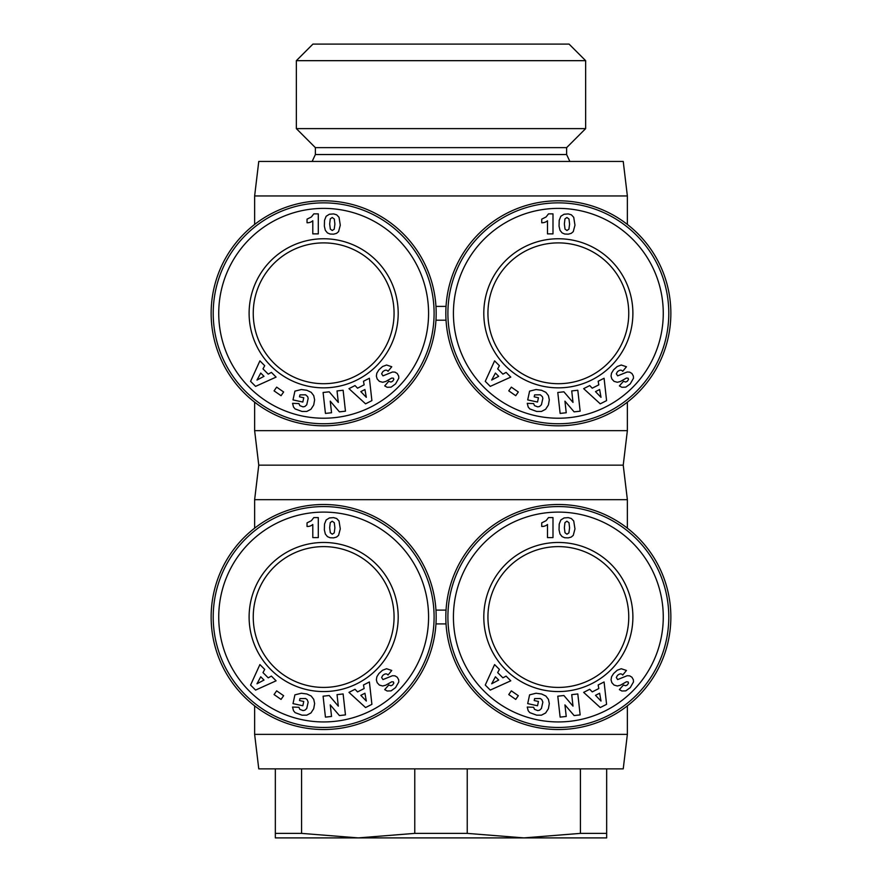 <?xml version="1.0" encoding="UTF-8"?>
<svg xmlns="http://www.w3.org/2000/svg" width="882" height="882" viewBox="0 0 882 882"><rect width="100%" height="100%" fill="white"/><g stroke="black" fill="none" stroke-linecap="round" stroke-linejoin="round"><path stroke-width="1.32" d="M254.633 528.164L254.633 499.675L627.367 499.675L623.232 465.156L627.367 430.648L627.367 402.148M627.367 430.648L254.633 430.648L258.768 465.156L623.232 465.156M627.367 734.364L254.633 734.364L258.768 768.872L623.232 768.872L627.367 734.364L627.367 705.865M558.339 504.504A112.51 112.51 0 0 0 445.829 617.014A112.51 112.51 0 0 0 558.339 729.524A112.51 112.51 0 0 0 670.86 617.014A112.51 112.51 0 0 0 558.339 504.504M323.661 504.504A112.51 112.51 0 0 0 211.14 617.014A112.51 112.51 0 0 0 323.661 729.524A112.51 112.51 0 0 0 436.171 617.014A112.51 112.51 0 0 0 323.661 504.504M323.661 687.42A70.406 70.406 0 0 1 253.244 617.014A70.406 70.406 0 0 1 323.661 546.608A70.406 70.406 0 0 1 394.067 617.014A70.406 70.406 0 0 1 323.661 687.42M558.339 687.42A70.406 70.406 0 0 1 487.933 617.014A70.406 70.406 0 0 1 558.339 546.608A70.406 70.406 0 0 1 628.756 617.014A70.406 70.406 0 0 1 558.339 687.42M323.661 691.565A74.551 74.551 0 0 1 249.11 617.014A74.551 74.551 0 0 1 323.661 542.463A74.551 74.551 0 0 1 398.201 617.014A74.551 74.551 0 0 1 323.661 691.565M323.661 727.463A110.437 110.437 0 0 0 434.098 617.014A110.437 110.437 0 0 0 323.661 506.577A110.437 110.437 0 0 0 213.212 617.014A110.437 110.437 0 0 0 323.661 727.463M323.661 721.939A104.925 104.925 0 0 1 218.736 617.014A104.925 104.925 0 0 1 323.661 512.1A104.925 104.925 0 0 1 428.575 617.014A104.925 104.925 0 0 1 323.661 721.939M558.339 691.565A74.551 74.551 0 0 1 483.799 617.014A74.551 74.551 0 0 1 558.339 542.463A74.551 74.551 0 0 1 632.89 617.014A74.551 74.551 0 0 1 558.339 691.565M558.339 727.463A110.437 110.437 0 0 0 668.788 617.014A110.437 110.437 0 0 0 558.339 506.577A110.437 110.437 0 0 0 447.902 617.014A110.437 110.437 0 0 0 558.339 727.463M558.339 721.939A104.925 104.925 0 0 1 453.425 617.014A104.925 104.925 0 0 1 558.339 512.1A104.925 104.925 0 0 1 663.264 617.014A104.925 104.925 0 0 1 558.339 721.939M441 60.671L585.648 60.671L569.077 44.1L312.923 44.1L296.352 60.671L441 60.671M315.37 147.636L566.63 147.636L566.63 154.537L315.37 154.537L315.37 147.636L296.352 128.618L585.648 128.618L585.648 60.671M414.76 833.38L467.24 833.38L523.831 837.9L580.433 833.38L606.662 833.38L606.662 837.9L358.169 837.9L414.76 833.38L414.76 768.872M441 195.958L627.367 195.958L623.232 161.439L258.768 161.439L254.633 195.958L441 195.958M558.339 200.787A112.51 112.51 0 0 0 445.829 313.297A112.51 112.51 0 0 0 558.339 425.819A112.51 112.51 0 0 0 670.86 313.297A112.51 112.51 0 0 0 558.339 200.787M323.661 200.787A112.51 112.51 0 0 0 211.14 313.297A112.51 112.51 0 0 0 323.661 425.819A112.51 112.51 0 0 0 436.171 313.297A112.51 112.51 0 0 0 323.661 200.787M323.661 383.703A70.406 70.406 0 0 1 253.244 313.297A70.406 70.406 0 0 1 323.661 242.892A70.406 70.406 0 0 1 394.067 313.297A70.406 70.406 0 0 1 323.661 383.703M558.339 383.703A70.406 70.406 0 0 1 487.933 313.297A70.406 70.406 0 0 1 558.339 242.892A70.406 70.406 0 0 1 628.756 313.297A70.406 70.406 0 0 1 558.339 383.703M323.661 387.848A74.551 74.551 0 0 1 249.11 313.297A74.551 74.551 0 0 1 323.661 238.757A74.551 74.551 0 0 1 398.201 313.297A74.551 74.551 0 0 1 323.661 387.848M323.661 423.746A110.437 110.437 0 0 0 434.098 313.297A110.437 110.437 0 0 0 323.661 202.86A110.437 110.437 0 0 0 213.212 313.297A110.437 110.437 0 0 0 323.661 423.746M323.661 418.222A104.925 104.925 0 0 1 218.736 313.297A104.925 104.925 0 0 1 323.661 208.384A104.925 104.925 0 0 1 428.575 313.297A104.925 104.925 0 0 1 323.661 418.222M558.339 387.848A74.551 74.551 0 0 1 483.799 313.297A74.551 74.551 0 0 1 558.339 238.757A74.551 74.551 0 0 1 632.89 313.297A74.551 74.551 0 0 1 558.339 387.848M558.339 423.746A110.437 110.437 0 0 0 668.788 313.297A110.437 110.437 0 0 0 558.339 202.86A110.437 110.437 0 0 0 447.902 313.297A110.437 110.437 0 0 0 558.339 423.746M558.339 418.222A104.925 104.925 0 0 1 453.425 313.297A104.925 104.925 0 0 1 558.339 208.384A104.925 104.925 0 0 1 663.264 313.297A104.925 104.925 0 0 1 558.339 418.222M630.233 383.913L625.768 387.154L621.854 387.286L619.385 385.897L623.464 381.3L625.658 382.049L627.345 381.233L628.513 379.414L628.094 378.191L626.441 378.069L620.344 381.52L617.345 382.27L614.048 381.355L611.854 378.951L611.05 376.118L611.491 373.218L613.574 369.834L617.213 366.537L621.248 365.016L626.452 366.747L622.714 371.311C621.391 369.646 619.616 369.812 617.378 371.818L616.32 373.814L617.654 375.864L627.19 371.995L629.671 372.127L631.931 373.505L633.353 376.03L633.497 378.213L630.233 383.913M566.233 412.743L560.125 413.415L557.788 392.49L563.885 391.806L573.002 402.424L571.723 390.924L577.809 390.241L580.147 411.177L574.116 411.861L564.932 401.156L566.233 412.743M511.34 387.143L518.318 391.983L515.738 395.698L508.76 390.858L511.34 387.143M499.399 365.688L497.68 368.897L502.905 374.133L506.092 372.391L510.777 377.099L490.271 386.371L485.265 381.344L494.593 360.859L499.399 365.688M536.686 411.453L529.784 408.928L528.197 407.01L527.249 403.339L533.621 403.57L534.514 405.632L537.711 406.867L539.552 406.503L541.427 404.783L542.86 398.41L542.353 396.635L540.291 394.805L534.613 394.882L534.194 396.834L538.45 397.749L537.524 402.038L527.701 399.921L529.597 391.134L536.024 389.535L541.548 390.274L545.892 392.336L548.428 395.632L549.31 399.866L548.395 405.003L545.627 409.27L541.427 411.464L536.686 411.453M589.716 385.566L592.241 388.19L598.823 384.828L598.161 381.267L604.082 378.257L606.584 400.615L600.256 403.835L583.652 388.653L589.716 385.566M573.719 217.281L574.976 225.164L573.256 231.657L571.194 233.388L568.262 234.16L564.756 234.028L562.11 232.903L560.026 230.323L559.045 226.189L559.21 220.335L560.831 216.266L564.061 214.249L568.262 213.907L571.349 214.811L573.719 217.281M541.724 222.749L541.724 219.155L546.057 216.983L548.483 213.874L552.992 213.874L552.992 233.873L547.479 233.873L547.479 220.765A8.114 8.114 0 0 1 541.724 222.749M566.95 230.489L568.912 229.177L569.585 224.127L568.989 219.001L566.917 217.501L564.954 218.879L564.359 223.973L565.031 229.111L566.95 230.489M595.504 391.619L601.006 397.33L599.628 389.524L595.504 391.619M495.419 373.064L491.682 380.054L498.683 376.338L495.419 373.064M395.544 383.913L391.079 387.154L387.165 387.286L384.695 385.897L388.775 381.3L390.969 382.049L392.655 381.233L393.824 379.414L393.405 378.191L391.751 378.069L385.655 381.52L382.656 382.27L379.359 381.355L377.165 378.951L376.36 376.118L376.801 373.218L378.885 369.834L382.523 366.537L386.559 365.016L391.762 366.747L388.025 371.311C386.702 369.646 384.927 369.812 382.689 371.818L381.63 373.814L382.964 375.864L392.501 371.995L394.982 372.127L397.242 373.505L398.664 376.03L398.807 378.213L395.544 383.913M331.544 412.743L325.436 413.415L323.099 392.49L329.195 391.806L338.313 402.424L337.034 390.924L343.12 390.241L345.457 411.177L339.427 411.861L330.243 401.156L331.544 412.743M276.65 387.143L283.629 391.983L281.049 395.698L274.07 390.858L276.65 387.143M264.71 365.688L262.99 368.897L268.216 374.133L271.402 372.391L276.088 377.099L255.582 386.371L250.576 381.344L259.903 360.859L264.71 365.688M301.997 411.453L295.095 408.928L293.508 407.01L292.559 403.339L298.932 403.57L299.825 405.632L303.022 406.867L304.863 406.503L306.749 404.783L308.171 398.41L307.664 396.635L305.602 394.805L299.924 394.882L299.505 396.834L303.761 397.749L302.835 402.038L293.011 399.921L294.908 391.134L301.335 389.535L306.859 390.274L311.203 392.336L313.738 395.632L314.62 399.866L313.705 405.003L310.938 409.27L306.738 411.464L301.997 411.453M355.027 385.566L357.552 388.19L364.134 384.828L363.472 381.267L369.393 378.257L371.895 400.615L365.567 403.835L348.963 388.653L355.027 385.566M339.03 217.281L340.287 225.164L338.567 231.657L336.505 233.388L333.572 234.16L330.066 234.028L327.42 232.903L325.337 230.323L324.356 226.189L324.521 220.335L326.142 216.266L329.372 214.249L333.572 213.907L336.659 214.811L339.03 217.281M307.035 222.749L307.035 219.155L311.368 216.983L313.794 213.874L318.303 213.874L318.303 233.873L312.79 233.873L312.79 220.765A8.114 8.114 0 0 1 307.035 222.749M332.26 230.489L334.223 229.177L334.895 224.127L334.3 219.001L332.227 217.501L330.265 218.879L329.67 223.973L330.342 229.111L332.26 230.489M360.815 391.619L366.317 397.33L364.939 389.524L360.815 391.619M260.73 373.064L256.993 380.054L263.994 376.338L260.73 373.064M446.038 306.396L435.962 306.396M435.962 320.199L446.038 320.199M301.567 833.38L358.169 837.9L275.338 837.9L275.338 833.38L301.567 833.38L301.567 768.872M275.338 833.38L275.338 768.872M580.433 833.38L580.433 768.872M606.662 768.872L606.662 833.38M467.24 768.872L467.24 833.38M630.233 687.629L625.768 690.871L621.854 691.003L619.385 689.614L623.464 685.016L625.658 685.755L627.345 684.95L628.513 683.131L628.094 681.907L626.441 681.775L620.344 685.237L617.345 685.987L614.048 685.06L611.854 682.668L611.05 679.835L611.568 676.748L613.574 673.55L617.213 670.254L621.248 668.732L626.452 670.463L622.714 675.028C621.391 673.363 619.616 673.528 617.378 675.535L616.32 677.53L617.654 679.581L627.19 675.711L629.671 675.844L631.931 677.222L633.353 679.746L633.497 681.929L630.233 687.629M566.233 716.449L560.125 717.132L557.788 696.196L563.885 695.512L573.002 706.14L571.723 694.641L577.809 693.958L580.147 714.894L574.116 715.567L564.932 704.872L566.233 716.449M511.34 690.849L518.318 695.7L515.738 699.415L508.76 694.564L511.34 690.849M499.399 669.405L497.68 672.602L502.905 677.839L506.092 676.108L510.777 680.816L490.271 690.088L485.265 685.06L494.593 664.576L499.399 669.405M536.686 715.17L529.784 712.634L528.197 710.716L527.249 707.055L533.621 707.287L534.514 709.348L537.711 710.583L539.552 710.219L541.427 708.5L542.86 702.127L541.813 699.591L540.291 698.522L534.613 698.599L534.194 700.551L538.45 701.466L537.524 705.754L527.701 703.627L529.597 694.851L536.024 693.252L541.548 693.98L545.892 696.052L548.428 699.349L549.31 703.582L548.395 708.72L545.627 712.976L541.427 715.181L536.686 715.17M589.716 689.272L592.241 691.896L598.823 688.544L598.161 684.983L604.082 681.962L606.584 704.332L600.256 707.551L583.652 692.37L589.716 689.272M573.719 520.997L574.976 528.88L573.256 535.374L571.194 537.094L568.262 537.877L564.756 537.744L562.11 536.62L560.026 534.04L559.045 529.906L559.21 524.051L560.831 519.983L564.061 517.955L568.262 517.624L571.349 518.517L573.719 520.997M541.724 526.466L541.724 522.861L546.057 520.7L548.483 517.591L552.992 517.591L552.992 537.59L547.479 537.59L547.479 524.481A8.114 8.114 0 0 1 541.724 526.466M566.95 534.194L568.912 532.893L569.585 527.833L568.989 522.717L566.917 521.218L564.954 522.596L564.359 527.69L564.998 532.739L566.95 534.194M595.504 695.336L601.006 701.047L599.628 693.241L595.504 695.336M495.419 676.781L491.682 683.771L498.683 680.055L495.419 676.781M395.544 687.629L391.079 690.871L387.165 691.003L384.695 689.614L388.775 685.016L390.969 685.755L392.655 684.95L393.824 683.131L393.405 681.907L391.751 681.775L385.655 685.237L382.656 685.987L379.359 685.06L377.165 682.668L376.36 679.835L376.879 676.748L378.885 673.55L382.523 670.254L386.559 668.732L391.762 670.463L388.025 675.028C386.702 673.363 384.927 673.528 382.689 675.535L381.63 677.53L382.964 679.581L392.501 675.711L394.982 675.844L397.242 677.222L398.664 679.746L398.807 681.929L395.544 687.629M331.544 716.449L325.436 717.132L323.099 696.196L329.195 695.512L338.313 706.14L337.034 694.641L343.12 693.958L345.457 714.894L339.427 715.567L330.243 704.872L331.544 716.449M276.65 690.849L283.629 695.7L281.049 699.415L274.07 694.564L276.65 690.849M264.71 669.405L262.99 672.602L268.216 677.839L271.402 676.108L276.088 680.816L255.582 690.088L250.576 685.06L259.903 664.576L264.71 669.405M301.997 715.17L295.095 712.634L293.508 710.716L292.559 707.055L298.932 707.287L299.825 709.348L303.022 710.583L304.863 710.219L306.749 708.5L308.171 702.127L307.123 699.591L305.602 698.522L299.924 698.599L299.505 700.551L303.761 701.466L302.835 705.754L293.011 703.627L294.908 694.851L301.335 693.252L306.859 693.98L311.203 696.052L313.738 699.349L314.62 703.582L313.705 708.72L310.938 712.976L306.738 715.181L301.997 715.17M355.027 689.272L357.552 691.896L364.134 688.544L363.472 684.983L369.393 681.962L371.895 704.332L365.567 707.551L348.963 692.37L355.027 689.272M339.03 520.997L340.287 528.88L338.567 535.374L336.505 537.094L333.572 537.877L330.066 537.744L327.42 536.62L325.337 534.04L324.356 529.906L324.521 524.051L326.142 519.983L329.372 517.955L333.572 517.624L336.659 518.517L339.03 520.997M307.035 526.466L307.035 522.861L311.368 520.7L313.794 517.591L318.303 517.591L318.303 537.59L312.79 537.59L312.79 524.481A8.114 8.114 0 0 1 307.035 526.466M332.26 534.194L334.223 532.893L334.895 527.833L334.3 522.717L332.227 521.218L330.265 522.596L329.67 527.69L330.309 532.739L332.26 534.194M360.815 695.336L366.317 701.047L364.939 693.241L360.815 695.336M260.73 676.781L256.993 683.771L263.994 680.055L260.73 676.781M446.038 610.112L435.962 610.112M435.962 623.916L446.038 623.916M627.367 528.164L627.367 499.675M566.63 147.636L585.648 128.618M566.63 154.537L569.849 161.439M627.367 224.447L627.367 195.958M254.633 430.648L254.633 402.148M254.633 224.447L254.633 195.958M315.37 154.537L312.151 161.439M296.352 128.618L296.352 60.671M254.633 734.364L254.633 705.865M258.768 465.156L254.633 499.675"/></g></svg>
